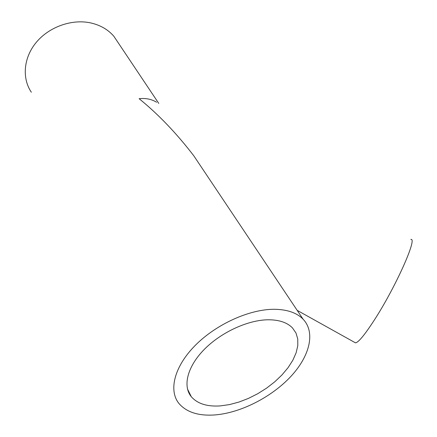 <?xml version="1.0" encoding="UTF-8"?>
<svg xmlns="http://www.w3.org/2000/svg" width="437" height="437" viewBox="0 0 437 437"><rect width="100%" height="100%" fill="white"/><g stroke="black" fill="none" stroke-linecap="round" stroke-linejoin="round"><path stroke-width="0.66" d="M410.856 239.443C417.799 237.389 395.622 287.267 374.258 320.157C364.649 334.944 358.389 342.504 355.472 342.848L354.626 342.373M268.537 319.775C248.369 319.813 221.428 332.049 204.423 349.267C187.369 366.474 182.502 386.018 191.264 396.67C197.409 403.717 207.105 406.792 220.352 405.897L229.48 404.596L238.935 402.067L248.456 398.397L257.77 393.699L266.625 388.116L274.775 381.796L281.996 374.913L288.081 367.654L292.845 360.225L296.122 352.823L297.788 345.678L297.761 339.008L295.996 333.027L292.495 327.947C287.267 322.561 279.287 319.835 268.537 319.775M215.31 414.904C241.006 412.741 271.421 397.14 290.556 376.76C309.653 356.417 315.809 332.481 303.065 319.163C296.783 312.766 287.229 309.478 274.403 309.287C249.795 309.106 216.506 324.003 195.454 345.192C174.33 366.37 168.349 390.383 178.919 403.444C186.599 412.337 198.731 416.155 215.31 414.904M207.783 176.706L193.837 155.856C176.532 133.285 158.292 114.232 139.124 98.696C145.832 97.992 151.65 99.177 156.583 102.242M118.727 43.558L113.828 36.233C107.95 29.465 100.139 25.007 90.404 22.855C71.766 18.9 49.239 26.826 36.386 42.214C23.5 57.591 21.828 78.223 31.344 92.229M297.176 310.357L355.472 342.848M191.264 396.67L187.462 388.935M303.065 319.163L193.837 155.856M158.768 103.422L113.828 36.233"/></g></svg>
